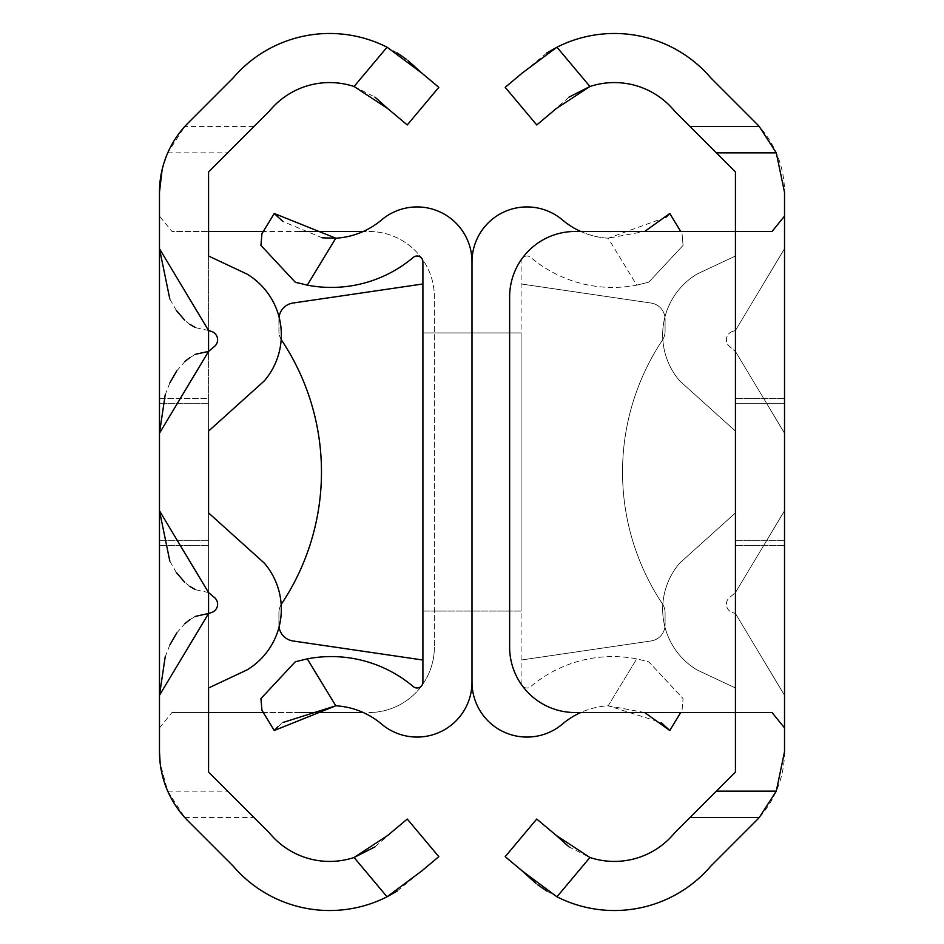 <?xml version="1.0" encoding="UTF-8"?>
<svg xmlns="http://www.w3.org/2000/svg" width="944" height="944" viewBox="0 0 944 944"><rect width="100%" height="100%" fill="white"/><g stroke="black" fill="none" stroke-linecap="round" stroke-linejoin="round"><path stroke-width="0.71" stroke-dasharray="4.72 3.54" d="M208.565 512.911L208.565 592.584L214.477 597.54A8.732 8.732 0 0 1 211.491 612.562L208.565 613.482L208.565 687.987L247.127 669.862A70.894 70.894 0 0 0 264.32 563.12L208.565 512.911L208.565 398.368L208.565 431.089L264.32 380.88A70.894 70.894 0 0 0 247.127 274.138L208.565 256.013L208.565 687.987M208.565 256.013L208.565 330.518L211.491 331.438A8.732 8.732 0 0 1 214.477 346.46L208.565 351.416L208.565 431.089M159.477 398.368L208.565 398.368L208.565 472L208.565 398.368L159.477 398.368L159.477 751.731M159.477 403.277L208.565 403.277L159.477 403.277M159.477 727.895L171.973 712.531L208.565 712.531L208.565 772.062L269.382 832.891A77.892 77.892 0 0 0 354.071 857.494L387.052 896.8A126.968 126.968 0 0 1 233.156 866.085L188.234 821.15A98.176 98.176 0 0 1 184.705 817.445L167.725 791.143L160.173 763.46M397.282 52.994L387.052 47.2A126.968 126.968 0 0 0 233.156 77.915L188.234 122.85A98.176 98.176 0 0 0 184.705 126.555L253.948 126.555L208.565 171.938L208.565 231.469L368.915 231.469A65.455 65.455 0 0 1 434.37 296.923L434.37 647.077L434.37 296.923A65.455 65.455 0 0 0 368.915 231.469L363.275 231.469M253.948 126.555L269.382 111.109A77.892 77.892 0 0 1 354.071 86.506L374.898 97.067M171.973 712.531L363.275 712.531M434.37 647.077A65.455 65.455 0 0 1 368.915 712.531A65.455 65.455 0 0 0 434.37 647.077M159.477 192.269L159.477 216.105L171.973 231.469L208.565 231.469L171.973 231.469M162.132 169.59L167.725 152.857L184.705 126.555M408.127 60.64L406.404 59.319M438.807 87.344L421.626 72.924M387.713 108.548L407.253 124.95M397.282 891.006L438.807 856.656L407.253 819.05L374.898 846.933M184.705 817.445L253.948 817.445M167.725 791.143L227.634 791.143M299.295 712.531L263.305 712.531M167.725 152.857L227.634 152.857M299.319 231.469L263.305 231.469M159.477 540.723L208.565 540.723L159.477 540.723M165.165 657.036L169.802 645.082M176.788 632.917L184.67 623.819M189.909 619.618L194.924 616.703M208.565 592.584L195.833 589.788M195.597 589.681L194.948 589.375M189.897 586.448L184.977 582.531M176.339 572.524L169.967 561.338M165.165 394.97L169.802 383.016M176.788 370.85L184.67 361.753M189.909 357.552L194.924 354.625M208.565 330.518L195.833 327.721M195.597 327.615L194.948 327.308M189.897 324.382L184.977 320.464M176.339 310.446L169.967 299.272M422.912 332.913L472 332.913L472 611.087L472 332.913L472 611.087L472 332.913L472 611.087L472 332.913L472 611.087L472 332.913L422.912 332.913L422.912 611.087L422.912 332.913L422.912 611.087L422.912 332.913L472 332.913L422.912 332.913M307.272 658.865L335.804 705.793A77.892 77.892 0 0 1 381.588 724.083A54.941 54.941 0 0 0 472 682.134L472 261.866A54.941 54.941 0 0 0 381.588 219.917A77.892 77.892 0 0 1 335.804 238.207L307.272 285.135A126.968 126.968 0 0 0 413.283 257.393A5.853 5.853 0 0 1 422.912 261.866L422.912 682.134A5.853 5.853 0 0 1 413.283 686.607A126.968 126.968 0 0 0 307.272 658.865L295.26 661.791L260.922 698.607L261.948 710.301L274.232 730.514M278.008 726.727L282.94 722.479M297.631 282.893L307.272 285.135M274.232 213.486L261.948 233.699L260.922 245.393L295.26 282.209M322.317 237.829L282.917 221.51M422.912 660.033L292.911 640.952A16.367 16.367 0 0 1 278.917 624.763L278.917 612.774A16.367 16.367 0 0 1 281.666 603.712A237.805 237.805 0 0 0 281.666 340.288A16.367 16.367 0 0 1 278.917 331.226L278.917 319.237A16.367 16.367 0 0 1 292.911 303.048L422.912 283.967M422.912 611.087L472 611.087L422.912 611.087M281.17 339.521A16.367 16.367 0 0 1 278.917 331.226L278.917 319.237A16.367 16.367 0 0 1 279.07 317.042M279.07 626.958A16.367 16.367 0 0 1 278.917 624.763L278.917 612.774A16.367 16.367 0 0 1 281.17 604.479M521.088 332.913L472 332.913L521.088 332.913L521.088 611.087L521.088 332.913L521.088 611.087L521.088 332.913L472 332.913L521.088 332.913M644.681 712.531L608.196 705.793A77.892 77.892 0 0 0 562.412 724.083A54.941 54.941 0 0 1 472 682.134L472 261.866A54.941 54.941 0 0 1 562.412 219.917A77.892 77.892 0 0 0 608.196 238.207L644.705 231.469M665.992 217.273L608.196 238.207L636.728 285.135L648.74 282.209L636.728 285.135A126.968 126.968 0 0 1 530.717 257.393A5.853 5.853 0 0 0 521.088 261.866L521.088 682.134A5.853 5.853 0 0 0 530.717 686.607A126.968 126.968 0 0 1 636.728 658.865L608.196 705.793L661.083 722.49M669.768 730.514L682.052 710.301L683.078 698.607L648.74 661.791L636.728 658.865L608.196 705.793A77.892 77.892 0 0 0 580.725 712.531M580.725 231.469A77.892 77.892 0 0 0 608.196 238.207L636.728 285.135A126.968 126.968 0 0 1 530.717 257.393A5.853 5.853 0 0 0 521.088 261.866L521.088 682.134A5.853 5.853 0 0 0 530.717 686.607A126.968 126.968 0 0 1 636.728 658.865L648.74 661.791L683.078 698.607L682.052 710.301L680.695 712.531M683.078 245.393L648.74 282.209L683.078 245.393L682.052 233.699L683.078 245.393M680.695 231.469L669.768 213.486M521.088 660.033L651.089 640.952A16.367 16.367 0 0 0 665.083 624.763L665.083 612.774A16.367 16.367 0 0 0 662.334 603.712A237.805 237.805 0 0 1 662.334 340.288A16.367 16.367 0 0 0 665.083 331.226L665.083 319.237A16.367 16.367 0 0 0 651.089 303.048L521.088 283.967L651.089 303.048A16.367 16.367 0 0 1 665.083 319.237L665.083 331.226A16.367 16.367 0 0 1 662.334 340.288A237.805 237.805 0 0 0 662.334 603.712A16.367 16.367 0 0 1 665.083 612.774L665.083 624.763A16.367 16.367 0 0 1 651.089 640.952L521.088 660.033M521.088 611.087L472 611.087L521.088 611.087M589.929 857.494A77.892 77.892 0 0 0 674.618 832.891L735.435 772.062L735.435 687.987L696.873 669.862A70.894 70.894 0 0 1 679.68 563.12L735.435 512.911L735.435 592.584L729.523 597.54A8.732 8.732 0 0 0 732.509 612.562L735.435 613.482L735.435 592.584L729.523 597.54A8.732 8.732 0 0 0 732.509 612.562L735.435 613.482L735.435 687.987L696.873 669.862A70.894 70.894 0 0 1 679.68 563.12L735.435 512.911L735.435 431.089L679.68 380.88A70.894 70.894 0 0 1 696.873 274.138L735.435 256.013L735.435 171.938L674.618 111.109A77.892 77.892 0 0 0 589.929 86.506L556.948 47.2A126.968 126.968 0 0 1 710.844 77.915L755.766 122.85A98.176 98.176 0 0 1 784.523 192.269L784.523 751.731A98.176 98.176 0 0 1 755.766 821.15L710.844 866.085A126.968 126.968 0 0 1 556.948 896.8L589.929 857.494L569.102 846.933M732.509 331.438A8.732 8.732 0 0 0 729.523 346.46L735.435 351.416L735.435 330.518L732.509 331.438A8.732 8.732 0 0 0 729.523 346.46L735.435 351.416L735.435 431.089L679.68 380.88A70.894 70.894 0 0 1 696.873 274.138L735.435 256.013L735.435 330.518L732.509 331.438M735.435 472L735.435 545.632L735.435 472M784.523 472L784.523 545.632L784.523 398.368L784.523 540.723L784.523 403.277L735.435 403.277L784.523 403.277L784.523 540.723L784.523 398.368L784.523 540.723L784.523 403.277L735.435 403.277L784.523 403.277L784.523 540.723L784.523 403.277L784.523 540.723L784.523 403.277L735.435 403.277L784.523 403.277L784.523 472M772.027 231.469L735.435 231.469L735.435 712.531L772.027 712.531M546.718 52.994L505.193 87.344L536.747 124.95L569.102 97.067M556.287 835.452L536.747 819.05L505.193 856.656L522.374 871.076M535.873 883.36L537.596 884.681M546.718 891.006L556.948 896.8M784.523 510.775L735.435 592.584L784.523 510.775M735.435 613.482L784.523 695.291L735.435 613.482M784.523 248.709L735.435 330.518L784.523 248.709M735.435 351.416L784.523 433.225L735.435 351.416M735.435 231.469L575.085 231.469A65.455 65.455 0 0 0 509.63 296.923L509.63 647.077A65.455 65.455 0 0 0 575.085 712.531L735.435 712.531M784.523 540.723L735.435 540.723L784.523 540.723M784.523 403.277L735.435 403.277L784.523 403.277M387.052 47.2L354.071 86.506M208.565 712.531L208.565 231.469M159.477 545.632L208.565 545.632L159.477 545.632M784.523 545.632L735.435 545.632L784.523 545.632M784.523 398.368L735.435 398.368L784.523 398.368"/><path stroke-width="1.42" d="M214.477 597.54A8.732 8.732 0 0 1 211.491 612.562L208.565 613.482L208.565 592.584L214.477 597.54M374.898 846.933L354.071 857.494A77.892 77.892 0 0 1 269.382 832.891L208.565 772.062L208.565 687.987L247.127 669.862A70.894 70.894 0 0 0 264.32 563.12L208.565 512.911L208.565 431.089L208.565 512.911M211.491 331.438A8.732 8.732 0 0 1 214.477 346.46L208.565 351.416L208.565 330.518L211.491 331.438M208.565 431.089L264.32 380.88A70.894 70.894 0 0 0 247.127 274.138L208.565 256.013L208.565 171.938L269.382 111.109A77.892 77.892 0 0 1 354.071 86.506L387.052 47.2A126.968 126.968 0 0 0 233.156 77.915L188.234 122.85A98.176 98.176 0 0 0 159.477 192.269L159.477 751.731A98.176 98.176 0 0 0 188.234 821.15L233.156 866.085A126.968 126.968 0 0 0 387.052 896.8L397.282 891.006M263.305 231.469L208.565 231.469L208.565 256.013M208.565 687.987L208.565 712.531L263.305 712.531M160.173 763.46L159.477 751.731M159.477 216.105L159.477 398.368M159.477 192.269L162.132 169.59M387.052 47.2L421.626 72.924L408.127 60.64M406.404 59.319L397.282 52.994M421.626 72.924L438.807 87.344L407.253 124.95L438.807 87.344M407.253 124.95L387.713 108.548L354.071 86.506M374.898 97.067L387.713 108.548M354.071 857.494L387.713 835.452L407.253 819.05L438.807 856.656L421.626 871.076L387.052 896.8L354.071 857.494M169.802 560.984L159.477 510.775L208.565 592.584M195.833 616.279L208.565 613.482L159.477 695.291L165.165 657.036M169.802 298.906L159.477 248.709L208.565 330.518M195.833 354.212L208.565 351.416L159.477 433.225L165.165 394.97M363.275 712.531L299.295 712.531M363.275 231.469L299.319 231.469M169.979 644.728L176.788 632.917M184.965 623.559L189.909 619.618M194.924 616.703L195.62 616.373M194.948 589.375L189.897 586.448M184.705 582.271L176.339 572.524M169.979 382.65L176.788 370.85M184.965 361.481L189.909 357.552M194.924 354.625L195.62 354.307M194.948 327.308L189.897 324.382M184.705 320.205L176.339 310.446M282.94 722.479L335.804 705.793A77.892 77.892 0 0 1 381.588 724.083A54.941 54.941 0 0 0 472 682.134L472 261.866A54.941 54.941 0 0 0 381.588 219.917A77.892 77.892 0 0 1 335.804 238.207L322.317 237.829M274.232 730.514L261.948 710.301L260.922 698.607L295.26 661.791L307.272 658.865L335.804 705.793L274.232 730.514L278.008 726.727M307.272 285.135L295.26 282.209L260.922 245.393L261.948 233.699L274.232 213.486L335.804 238.207L307.272 285.135A126.968 126.968 0 0 0 413.283 257.393A5.853 5.853 0 0 1 422.912 261.866L422.912 682.134A5.853 5.853 0 0 1 413.283 686.607A126.968 126.968 0 0 0 307.272 658.865M295.26 282.209L297.631 282.893M282.917 221.51L274.232 213.486M279.07 317.042A16.367 16.367 0 0 1 292.911 303.048L422.912 283.967M281.17 604.479A16.367 16.367 0 0 1 281.666 603.712A237.805 237.805 0 0 0 281.666 340.288A16.367 16.367 0 0 1 281.17 339.521M422.912 660.033L292.911 640.952A16.367 16.367 0 0 1 279.07 626.958M580.725 712.531A77.892 77.892 0 0 0 562.412 724.083A54.941 54.941 0 0 1 472 682.134L472 261.866A54.941 54.941 0 0 1 562.412 219.917A77.892 77.892 0 0 0 580.725 231.469M661.083 722.49L669.768 730.514L644.681 712.531M680.695 712.531L669.768 730.514M644.705 231.469L669.768 213.486L680.695 231.469M669.768 213.486L665.992 217.273M759.295 126.555L690.052 126.555L674.618 111.109A77.892 77.892 0 0 0 589.929 86.506L556.287 108.548L536.747 124.95L505.193 87.344L522.374 72.924L556.948 47.2A126.968 126.968 0 0 1 710.844 77.915L755.766 122.85A98.176 98.176 0 0 1 759.295 126.555L776.275 152.857L784.523 192.269L784.523 727.895L772.027 712.531L735.435 712.531L735.435 772.062L674.618 832.891A77.892 77.892 0 0 1 589.929 857.494L556.948 896.8L522.374 871.076L505.193 856.656L536.747 819.05L556.287 835.452L589.929 857.494M690.052 126.555L735.435 171.938L735.435 231.469L575.085 231.469A65.455 65.455 0 0 0 509.63 296.923L509.63 647.077A65.455 65.455 0 0 0 575.085 712.531L735.435 712.531L735.435 231.469L772.027 231.469L784.523 216.105M556.948 896.8A126.968 126.968 0 0 0 710.844 866.085L755.766 821.15A98.176 98.176 0 0 0 759.295 817.445L776.275 791.143L784.523 751.731L784.523 727.895M569.102 97.067L589.929 86.506L556.948 47.2L546.718 52.994M569.102 846.933L556.287 835.452M522.374 871.076L535.873 883.36M537.596 884.681L546.718 891.006M759.295 817.445L690.052 817.445M776.275 791.143L716.366 791.143M776.275 152.857L716.366 152.857"/></g></svg>
